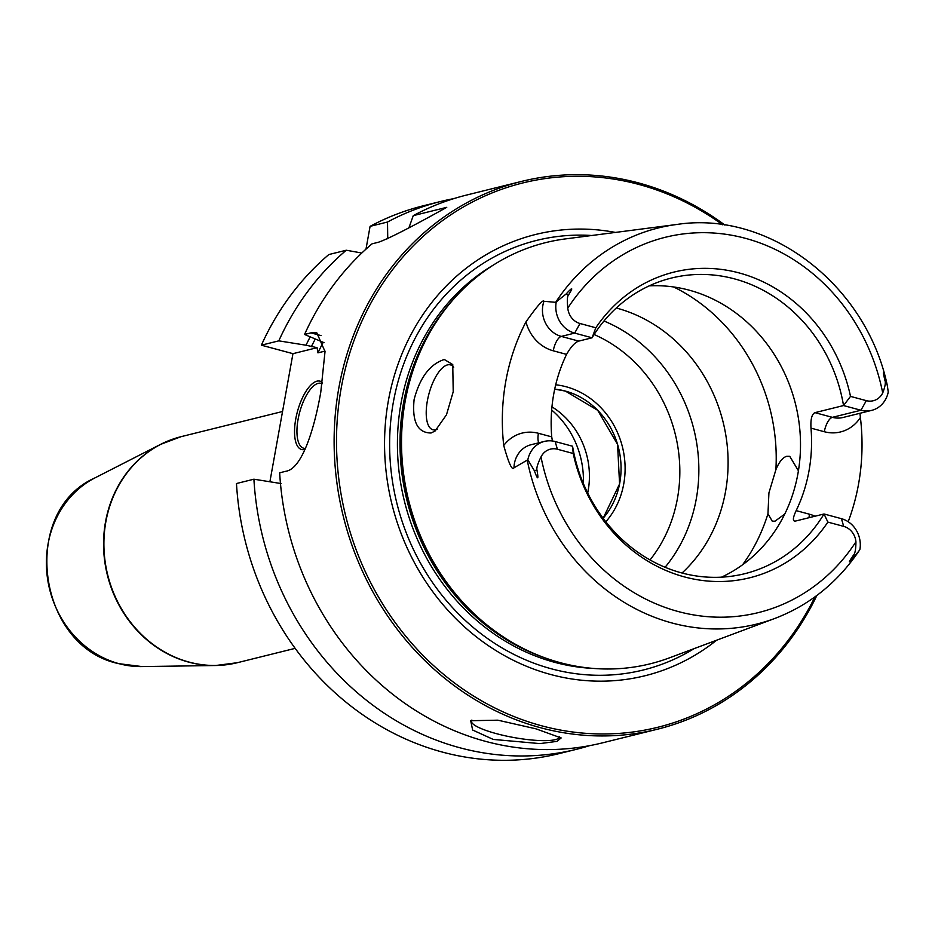 <?xml version="1.0" encoding="UTF-8"?>
<svg xmlns="http://www.w3.org/2000/svg" width="935" height="935" viewBox="0 0 935 935"><rect width="100%" height="100%" fill="white"/><g stroke="black" fill="none" stroke-linecap="round" stroke-linejoin="round"><path stroke-width="1.4" d="M816.851 595.466A282.206 253.642 -103.9 0 1 657.48 729.206L602.502 742.846A282.206 253.642 -103.9 0 1 279.659 472.806L286.04 471.228C302.099 468.727 314.476 428.429 320.763 392.268L325.029 351.537L316.755 332.743L310.934 332.872L304.553 334.461A282.206 253.642 -103.9 0 1 372.013 243.836L378.383 242.258C388.037 238.974 410.827 227.334 446.743 207.336L413.258 215.646L408.957 227.696M657.48 729.206A282.206 253.642 -103.9 0 1 338.867 387.78A282.206 253.642 76.1 0 1 521.531 181.413L466.553 195.064A282.206 253.642 -103.9 0 0 413.258 215.646M493.236 739.421L472.631 730.025L470.702 720.71L497.876 720.184L535.919 728.821L561.164 737.949L556.909 741.385L539.904 743.606L493.236 739.421M559.621 736.687A44.798 8.766 10.2 0 1 559.597 736.862A44.798 8.766 10.2 0 1 496.45 733.659A44.798 8.766 -169.8 0 1 471.427 721.002A44.798 8.766 -169.8 0 1 471.883 720.067M589.541 745.674A282.206 253.642 -103.9 0 1 576.755 749.239A282.206 253.642 -103.9 0 1 253.911 479.199L281.119 483.57M253.911 479.199L236.485 483.524A282.206 253.642 -103.9 0 0 559.329 753.563L576.755 749.239M310.128 337.009A258.89 232.686 76.1 0 0 306.014 345.214L317.094 347.691L292.947 353.675L269.899 481.759M317.094 347.691L317.947 352.857L325.018 351.104M305.067 449.373A35.39 13.885 105.1 0 1 304.658 449.49A35.39 13.885 105.1 0 1 295.74 419.067A35.39 13.885 105.1 0 1 316.942 381.176A35.39 13.885 105.1 0 1 322.388 382.485M305.511 448.368A33.59 13.183 -74.9 0 1 303.653 448.204A33.59 13.183 -74.9 0 1 298.803 415.818A33.59 13.183 -74.9 0 1 318.227 383.338A33.59 13.183 105.1 0 1 321.137 383.327A33.59 13.183 105.1 0 1 322.201 383.736M304.553 334.461L324.071 342.677M278.805 340.854L261.379 345.179A282.206 253.642 -103.9 0 1 328.828 254.554L346.266 250.229A282.206 253.642 -103.9 0 0 278.805 340.854L306.014 345.214M292.947 353.675L261.379 345.179M440.806 201.446A282.206 253.642 -103.9 0 0 387.511 222.027L370.085 226.352A282.206 253.642 -103.9 0 1 423.38 205.77L440.806 201.446A282.206 253.642 -103.9 0 1 453.779 198.629M370.085 226.352L365.982 249.142M724.941 225.113A282.206 253.642 76.1 0 0 521.531 181.413M387.511 222.027L387.744 238.776M361.81 253.023L346.266 250.229M722.638 224.774A280.406 252.029 76.1 0 0 341.217 388.013A280.406 252.029 -103.9 0 0 506.08 713.23A280.406 252.029 -103.9 0 0 814.981 596.846M716.631 640.206A227.322 204.309 -103.9 0 1 482.53 641.539A227.322 204.309 -103.9 0 1 388.376 400.718A227.322 204.309 76.1 0 1 615.429 232.429M858.833 551.136L853.982 556.804C848.092 563.828 847.905 563.326 853.398 555.273C855.046 553.8 855.887 549.312 855.934 541.809A16.842 15.135 -103.9 0 0 843.697 526.382L827.884 522.116L824.027 513.981L841.442 518.68A25.806 23.188 -103.9 0 1 859.955 549.254L858.833 551.136C837.257 582.867 809.207 605.319 774.694 618.503L669.32 657.889A216.99 195.029 -103.9 0 1 537.578 655.003A216.99 195.029 -103.9 0 1 405.171 401.302A216.99 195.029 76.1 0 1 450.226 303.069A216.99 195.029 76.1 0 1 565.348 238.916L676.905 224.458A204.075 183.424 76.1 0 0 555.659 302.332L543.948 301.28C543.013 299.34 537.017 306.212 525.973 321.897A206.261 185.387 -103.9 0 0 505.8 381.258A206.261 185.387 -103.9 0 0 503.731 445.504C508.757 463.479 512.181 470.913 513.981 467.804L527.843 459.775L534.352 470.679L536.959 470.013C538.747 480.146 537.882 480.368 534.352 470.679M414.111 399.525C419.897 377.506 429.96 364.159 444.289 359.496L452.75 364.557L453.218 391.73L446.486 414.766L435.079 431.012L431.07 432.998C417.594 432.905 411.938 421.743 414.111 399.525M859.966 413.282L860.399 417.513A208.061 187 -103.9 0 1 858.529 484.19A208.061 187 -103.9 0 1 848.185 521.73M827.884 522.116A157.477 141.536 -103.9 0 1 684.513 576.93A157.477 141.536 -103.9 0 1 573.213 453.498L572.559 446.229A152.3 136.884 -103.9 0 0 744.739 573.704A152.3 136.884 -103.9 0 0 824.027 513.981L795.44 521.075C792.506 521.438 792.751 517.955 796.153 510.627A152.3 136.884 76.1 0 0 809.009 470.854A152.3 136.884 -103.9 0 0 810.996 428.136C810.493 419.312 811.814 414.158 814.946 412.651L832.36 417.337L860.948 410.243A25.806 23.188 76.1 0 0 871.642 410.383A25.806 23.188 76.1 0 0 888.25 392.01L887.373 385.816C866.628 285.315 769.423 210.2 676.905 224.458M453.709 367.256A33.59 13.183 -74.9 0 0 450.401 364.884A33.59 13.183 -74.9 0 0 447.491 364.895A33.59 13.183 -74.9 0 0 428.066 397.387A33.59 13.183 -74.9 0 0 432.917 429.761A33.59 13.183 -74.9 0 0 435.827 429.749A33.59 13.183 -74.9 0 0 437.218 429.258M784.745 514.075L775.057 521.146L772.275 521.204L767.962 513.747L768.921 492.897L775.875 469.744C779.077 461.948 782.688 457.472 786.721 456.303L789.759 456.327L798.42 470.772M721.504 577.164A152.3 136.884 76.1 0 0 797.941 473.601A152.3 136.884 -103.9 0 0 649.217 285.876M552.398 440.981L551.732 436.879A152.3 136.884 76.1 0 1 553.719 394.173A152.3 136.884 -103.9 0 1 566.575 354.388L553.263 350.8A39.235 35.273 -103.9 0 1 525.973 321.897M595.829 327.776L580.027 323.51L574.663 333.105L592.077 337.792A152.3 136.884 -103.9 0 1 671.365 278.069A152.3 136.884 -103.9 0 1 843.534 405.556L850.511 396.393A157.477 141.536 -103.9 0 0 739.211 272.95A157.477 141.536 -103.9 0 0 595.829 327.776L592.077 337.792L578.73 341.111C574.896 342.42 570.853 346.85 566.575 354.388M850.511 396.393L866.313 400.647L860.948 410.243L843.534 405.556L814.946 412.651M795.44 521.075L794.376 521.111M866.313 400.647A16.842 15.135 76.1 0 0 882.722 392.945C885.176 386.494 885.901 382.298 884.884 380.346C882.64 370.435 882.932 370.365 885.772 380.101L887.373 385.816M555.659 302.332L566.154 293.976C572.746 286.741 573.506 287.103 568.433 295.074C567.253 296.383 567.042 300.719 567.79 308.083A16.842 15.135 -103.9 0 0 580.027 323.51M573.213 453.498L557.4 449.232A16.842 15.135 76.1 0 0 541.003 456.946C537.742 463.585 536.398 467.944 536.959 470.013M578.73 341.111L561.316 336.413L574.663 333.105A25.806 23.188 -103.9 0 1 556.138 302.519M572.559 446.229L555.145 441.542A25.806 23.188 76.1 0 0 544.45 441.402A25.806 23.188 76.1 0 0 527.843 459.775M616.27 308.001A152.3 136.884 -103.9 0 1 725.537 491.565A152.3 136.884 -103.9 0 1 682.047 573.003M665.101 567.264A152.3 136.884 76.1 0 0 696.294 498.822A152.3 136.884 -103.9 0 0 603.975 321.009M619.788 482.799A76.156 68.442 76.1 0 0 554.712 389.147L565.371 391.087L597.699 410.313L617.567 444.382L619.566 483.956L603.145 518.247A76.156 68.442 76.1 0 0 619.788 482.799M587.694 492.99A76.156 68.442 -103.9 0 0 588.15 490.653A76.156 68.442 76.1 0 0 551.954 406.854M583.37 483.535A85.108 76.495 76.1 0 0 551.673 410.021M605.833 521.753A80.632 72.474 76.1 0 0 621.483 443.435A80.632 72.474 76.1 0 0 566.154 386.763A80.632 72.474 76.1 0 0 555.706 384.788M321.032 335.595L310.934 332.872M295.18 648.352L237.35 662.705A116.466 104.673 -103.9 0 1 189.069 662.085A116.466 104.673 -103.9 0 1 103.972 548.307A116.466 104.673 -103.9 0 1 181.238 436.633L160.645 444.347A116.419 104.638 -103.9 0 1 170.813 439.871M237.35 662.705L215.541 665.521L141.956 666.573A99.355 89.304 76.1 0 1 119.049 663.686A99.355 89.304 -103.9 0 1 47.288 576.813A99.355 89.304 -103.9 0 1 95.101 477.82L160.645 444.347A116.419 104.638 -103.9 0 0 104.603 560.346A116.419 104.638 -103.9 0 0 188.695 662.132A116.419 104.638 76.1 0 0 215.541 665.521A116.419 104.638 76.1 0 0 226.621 664.715M311.378 346.663A253.093 227.474 -103.9 0 1 315.118 339.3M323.136 342.432A246.373 221.431 76.1 0 0 317.947 352.857M694.191 648.598A221.315 198.921 -103.9 0 1 475.471 629.325A221.315 198.921 -103.9 0 1 393.343 402.249A221.315 198.921 76.1 0 1 591.668 235.503M493.435 265.014A215.19 193.416 76.1 0 0 401.045 403.149A215.19 193.416 -103.9 0 0 593.561 668.443M547.84 658.871A215.19 193.416 -103.9 0 1 403.616 402.506A215.19 193.416 76.1 0 1 457.495 294.852M450.226 303.069L448.765 304.81A215.377 193.58 76.1 0 0 404.049 402.319A215.377 193.58 -103.9 0 0 535.463 654.149L537.578 655.003M796.153 510.627L809.465 514.215A39.235 35.273 -103.9 0 1 814.993 516.225M810.996 428.136L824.308 431.725A39.235 35.273 76.1 0 0 860.399 417.513M774.694 618.503A204.075 183.424 -103.9 0 1 527.246 460.219M742.589 564.775A179.181 161.042 76.1 0 0 767.962 513.747M673.644 286.975A179.181 161.042 -103.9 0 1 775.875 469.744M843.697 526.382L841.442 518.68M853.398 555.273L853.982 556.804M809.044 517.698A13.441 5.271 105.1 0 1 809.465 514.215M882.722 392.945A193.346 173.77 76.1 0 0 745.44 238.331A193.346 173.77 76.1 0 0 567.79 308.083M541.003 456.946A193.346 173.77 76.1 0 0 678.284 611.548A193.346 173.77 76.1 0 0 855.934 541.809M885.772 380.101L884.884 380.346M824.308 431.725A13.441 5.271 105.1 0 1 832.36 417.337A25.806 23.188 76.1 0 0 843.054 417.477L871.642 410.383M568.433 295.074L566.154 293.976M553.263 350.8A13.441 5.271 -74.9 0 1 561.316 336.413A25.806 23.188 -103.9 0 1 543.948 301.28M551.732 436.879L538.42 433.291A39.235 35.273 76.1 0 0 503.731 445.504M538.42 433.291A13.441 5.271 -74.9 0 0 538.724 442.816M555.145 441.542L557.4 449.232M544.45 441.402L531.115 444.709A25.806 23.188 76.1 0 0 513.981 467.804M594.111 334.531A141.103 126.821 -103.9 0 1 677.466 498.343A141.103 126.821 76.1 0 1 650.047 559.925M141.956 666.573L118.64 663.64C36.886 646.506 19.471 511.164 95.101 477.82M282.545 411.493L181.238 436.633"/></g></svg>
